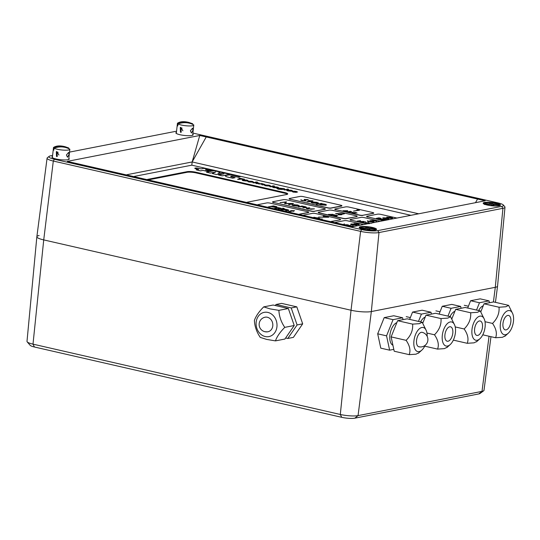 <?xml version="1.0" encoding="UTF-8"?>
<svg xmlns="http://www.w3.org/2000/svg" width="540" height="540" viewBox="0 0 540 540"><rect width="100%" height="100%" fill="white"/><g stroke="black" fill="none" stroke-linecap="round" stroke-linejoin="round"><path stroke-width="0.81" d="M484.508 202.453A8.728 1.654 6.4 0 0 483.172 203.162A8.728 1.654 6.4 0 0 489.355 205.457A8.728 1.654 6.4 0 0 499.183 205.814A8.728 1.654 6.4 0 0 500.513 205.106A8.728 1.654 6.4 0 0 494.343 202.81A8.728 1.654 6.4 0 0 484.508 202.453M52.474 156.58A8.728 1.654 6.4 0 0 51.921 157.072A8.728 1.654 6.4 0 0 58.104 159.368A8.728 1.654 6.4 0 0 67.932 159.725A8.728 1.654 6.4 0 0 69.262 159.023A8.728 1.654 6.4 0 0 68.837 158.416M176.425 132.341A8.728 1.654 6.4 0 0 175.871 132.833A8.728 1.654 6.4 0 0 182.054 135.128A8.728 1.654 6.4 0 0 191.882 135.486A8.728 1.654 6.4 0 0 193.212 134.777A8.728 1.654 6.4 0 0 192.787 134.177M360.558 226.692A8.728 1.654 6.4 0 0 359.221 227.401A8.728 1.654 6.4 0 0 365.405 229.696A8.728 1.654 6.4 0 0 375.226 230.054A8.728 1.654 6.4 0 0 376.562 229.345A8.728 1.654 6.4 0 0 370.393 227.05A8.728 1.654 6.4 0 0 360.558 226.692M192.908 133.076L498.062 202.919A11.732 2.221 -173.6 0 1 503.327 204.984L504.785 206.712A13.412 2.538 -173.6 0 1 504.988 207.225A13.412 2.538 -173.6 0 1 502.936 208.319L378.986 232.558A13.412 2.538 -173.6 0 1 360.605 231.37L53.305 161.042A13.412 2.538 -173.6 0 1 47.088 158.146A13.412 2.538 -173.6 0 1 47.399 157.694L49.208 156.33A11.732 2.221 -173.6 0 1 50.726 155.79L52.603 155.419M503.327 204.984A11.732 2.221 -173.6 0 1 501.707 206.388L377.757 230.627A11.732 2.221 -173.6 0 1 361.672 229.588L54.371 159.26A11.732 2.221 -173.6 0 1 49.208 156.33M69.545 152.105L174.677 131.544A11.732 2.221 -173.6 0 1 176.54 131.315M54.371 159.26L53.305 161.042L43.727 239.909L351.027 310.237L43.727 239.909A14.816 2.801 -173.6 0 1 36.862 236.709A14.816 2.801 -173.6 0 1 39.123 235.521M504.988 207.225L497.556 286.106A14.816 2.801 -173.6 0 1 495.288 287.314L371.338 311.553A14.816 2.801 -173.6 0 1 351.027 310.237A14.816 2.801 6.4 0 0 371.338 311.553L378.986 232.558L377.757 230.627M199.76 135.472L67.264 161.386L352.681 226.706L485.17 200.792L199.76 135.472L192.159 161.953L418.689 213.793M134.285 176.411L191.801 165.166L192.159 161.953L126.88 174.717M191.801 165.166L410.927 215.312M495.443 302.346L497.556 286.119A14.816 2.801 -173.6 0 1 495.288 287.314L371.338 311.553L358.054 415.618A12.947 2.45 -173.6 0 1 340.301 414.47L33.001 344.142A12.947 2.45 -173.6 0 1 27.203 341.867A12.947 2.45 -173.6 0 1 27 341.361L36.855 236.729A14.816 2.801 -173.6 0 0 43.727 239.909L33.001 344.142L34.452 347.004L341.753 417.326A9.538 1.802 6.4 0 0 354.827 418.176L478.777 393.937A9.538 1.802 6.4 0 0 480.006 393.498L483.678 390.785A12.947 2.45 -173.6 0 1 482.004 391.379L358.054 415.618L354.827 418.176M490.975 336.69L483.989 390.339A12.947 2.45 -173.6 0 1 483.678 390.785M27.203 341.867L30.179 345.33A9.538 1.802 6.4 0 0 34.452 347.004M487.971 204.255L488.018 203.837L484.468 203.607L483.935 204.032M484.468 203.607C481.748 201.919 498.035 202.979 498.717 204.532L499.149 205.018L498.717 204.532L495.16 204.302L495.113 204.721M495.16 204.302L492.737 204.113L491.663 203.29L491.481 204.91M492.595 205.342L492.737 204.113M491.663 203.29L489.746 203.162L490.334 204.424M490.381 203.965L488.018 203.837M484.4 204.485L484.933 204.059L490.914 204.471L491.987 205.301L493.904 205.423L493.27 204.626L499.183 204.977L499.615 205.47A7.918 1.499 -173.6 0 1 499.649 205.619A7.918 1.499 -173.6 0 1 499.628 205.706L499.581 205.254M493.27 204.626L493.182 205.376M367.713 227.529L365.796 227.401L366.431 228.204L360.518 227.846C357.797 226.159 374.085 227.219 374.76 228.771L375.192 229.257L374.76 228.771L368.786 228.353L367.713 227.529L367.531 229.149M360.518 227.846L359.978 228.272M368.644 229.581L368.786 228.353M366.431 228.204L366.377 228.67M364.021 228.494L364.068 228.076M371.21 228.542L371.162 228.96M360.45 228.724L360.983 228.299L366.964 228.71L368.037 229.541L369.954 229.662L369.313 228.866L375.233 229.216L375.664 229.709A7.918 1.499 -173.6 0 1 375.692 229.858A7.918 1.499 -173.6 0 1 375.671 229.946M369.313 228.866L369.232 229.615M186.725 122.418C183.438 121.817 180.353 122.141 177.464 123.397A8.235 1.559 -173.6 0 1 177.444 123.248C180.157 121.466 184.012 121.203 189.007 122.459L192.706 123.768L186.725 122.418M178.004 123.917C183.532 121.952 188.791 122.29 193.786 124.936A8.235 1.559 -173.6 0 1 193.806 125.084A8.235 1.559 -173.6 0 1 189.5 125.962A8.235 1.559 -173.6 0 1 181.258 125.017A8.235 1.559 -173.6 0 1 178.004 123.917L177.782 125.921A8.235 1.559 -173.6 0 1 177.242 125.402L177.464 123.397M192.996 130.241L191.444 132.975L190.377 130.754L192.544 128.156L192.996 130.241M180.988 127.427L181.217 132.26L180.448 132.246L180.272 127.413L180.988 127.427M192.665 135.27L193.786 124.936M182.871 130.802L181.697 128.763L182 127.946M62.775 146.657C59.488 146.056 56.403 146.381 53.514 147.636A8.235 1.559 -173.6 0 1 53.494 147.488C56.207 145.706 60.062 145.442 65.056 146.698L68.755 148.007L62.775 146.657M54.054 148.156C59.582 146.192 64.841 146.529 69.835 149.175A8.235 1.559 -173.6 0 1 69.856 149.323A8.235 1.559 -173.6 0 1 65.549 150.201A8.235 1.559 -173.6 0 1 57.308 149.256A8.235 1.559 -173.6 0 1 54.054 148.156L53.831 150.161A8.235 1.559 -173.6 0 1 53.291 149.648L53.514 147.636M69.046 154.481L67.487 157.214L66.427 154.994L68.594 152.401L69.046 154.481M57.038 151.666L57.267 156.499L56.498 156.485L56.322 151.652L57.038 151.666M68.715 159.509L69.835 149.175M58.921 155.048L57.746 153.009L58.05 152.186M348.59 211.882L350.365 211.97M349.832 211.64L350.987 211.626M347.949 211.849L350.372 211.376L351.857 211.991M357.305 209.959L359.309 210.269M353.707 211.133L358.027 210.209M337.986 213.833L340.058 214.387L341.975 213.935M335.988 213.604L344.216 213.813M338.506 214.691L339.532 214.414L335.59 213.509L344.439 213.766L340.814 214.475L341.773 214.697L341.233 214.799L339.066 214.819L338.324 214.65L339.532 214.414M340.997 214.522L341.577 214.738M235.096 177.694L231.653 176.904A2.099 0.398 -173.6 0 1 231.005 176.283L231.512 176.182A2.099 0.398 -173.6 0 1 234.387 176.371L237.829 177.154L240.212 176.688L235.744 175.669A5.947 1.127 6.4 0 0 227.59 175.142L226.3 175.392A5.947 1.127 6.4 0 0 228.15 177.154L232.619 178.173L235.096 177.694M237.829 177.154L240.212 176.688M289.136 211.727L288.387 211.559L291.749 210.897L290.682 210.654L294.503 210.674L292.964 210.978L293.558 211.316L292.491 211.073L289.136 211.727M290.864 210.701L294.314 210.715M288.576 211.599L291.553 210.938M293.146 211.019L293.834 211.262M299.7 214.272L308.333 212.578A2.471 0.466 6.4 0 0 308.711 212.382A2.471 0.466 6.4 0 0 308.684 212.294M299.329 214.184L308.353 212.423A2.471 0.466 6.4 0 0 308.732 212.22A2.471 0.466 6.4 0 0 307.584 211.687L270.209 203.135A2.471 0.466 6.4 0 0 266.828 202.919L257.803 204.68M272.038 206.564L276.352 207.178C276.791 206.989 276.379 206.773 275.123 206.523L273.604 206.179L271.856 206.516L276.575 207.09M268.34 206.969L273.389 205.983L276.831 206.806L277.094 207.428M274.118 207.225L271.323 206.624L268.157 206.928L273.395 205.902L276.838 206.726L277.101 207.347L274.118 207.225M280.618 209.776L284.445 209.027L287.564 209.716C289.062 210.128 289.177 210.431 287.894 210.613L285.194 210.823L287.779 210.283L286.963 209.776L280.618 209.776M282.778 208.136L284.162 208.454L282.778 208.136M274.55 208.386L278.377 207.637L281.185 208.312L274.55 208.386M278.06 209.189L282.636 208.616L278.06 209.189M353.471 226.166L353.896 226.179L353.471 226.078L353.484 226.544M363.744 224.539L347.726 220.874A2.471 0.466 6.4 0 0 344.338 220.657L335.32 222.419M356.792 225.349L356.589 224.626L356.805 225.268L352.31 224.944C350.669 224.552 350.271 224.235 351.115 223.985L354.193 224.08L354.092 223.587L357.865 223.877C359.195 224.208 359.525 224.478 358.864 224.687L356.589 224.626L356.805 225.268M351.837 224.242L352.85 224.924L356.306 224.998M354.82 223.837L355.631 224.39L358.31 224.444M350.669 224.276L354.179 224.161L354.078 223.668L357.858 223.958C359.188 224.289 359.519 224.559 358.857 224.768M354.179 224.161L354.078 223.668M347.585 225.241L348.442 225.011M350.757 226.098L352.742 225.997M348.827 225.551L350.629 225.43L350.102 225.902M348.55 225.484L350.575 225.416M347.483 225.214L348.557 224.957L347.861 225.308M350.541 226.031L353.018 225.976L350.851 226.125M349.697 225.794L348.908 225.578M343.744 224.35L344.122 223.938L344.527 224.032L344.142 224.438M345.344 224.714L347.693 224.755L345.749 224.809M352.39 226.611L353.099 226.625M351.763 212.638L355.765 212.578L357.028 213.104M352.519 212.423L353.281 213.064L355.232 213.341M355.212 213.239L351.769 212.558L355.772 212.504L357.035 213.023L352.532 212.341L353.288 212.99L355.199 213.32M343.076 210.735L347.72 210.688L347.018 211.64L344.959 210.809L343.076 210.735M343.413 210.809L347.666 210.674M345.755 210.877L346.903 211.221L347.119 210.863M362.887 215.271L373.356 213.219A2.471 0.466 6.4 0 0 372.593 212.49L349.063 207.103A2.471 0.466 6.4 0 0 345.674 206.881L335.198 208.933A2.471 0.466 6.4 0 0 335.968 209.662L359.498 215.048A2.471 0.466 6.4 0 0 362.887 215.271L373.343 213.381A2.471 0.466 6.4 0 0 373.694 213.097M335.968 209.662L359.478 215.21A2.471 0.466 6.4 0 0 362.867 215.426M347.767 211.808L350.379 211.295L351.864 211.91L347.767 211.808M356.947 209.878L359.505 210.236L353.525 211.086L358.223 210.168L356.947 209.878M356.771 216.466A2.471 0.466 6.4 0 0 356.008 215.73L332.471 210.344A2.471 0.466 6.4 0 0 329.09 210.128L318.613 212.173A2.471 0.466 6.4 0 0 318.236 212.375A2.471 0.466 6.4 0 0 319.383 212.909L342.913 218.295A2.471 0.466 6.4 0 0 346.295 218.511L356.758 216.621A2.471 0.466 6.4 0 0 357.102 216.338M318.263 212.463A2.471 0.466 6.4 0 0 318.215 212.537A2.471 0.466 6.4 0 0 319.363 213.071L342.893 218.45A2.471 0.466 6.4 0 0 346.282 218.673L356.758 216.621M287.469 194.245A6.588 1.249 6.4 0 0 284.6 193.178L196.013 172.901A6.588 1.249 6.4 0 0 186.982 172.314L148.919 179.759M247.097 202.23L286.72 194.481A6.588 1.249 6.4 0 0 287.726 193.948A6.588 1.249 6.4 0 0 284.675 192.53L196.088 172.26A6.588 1.249 6.4 0 0 187.056 171.673L147.434 179.422M357.345 221.042L360.511 220.651L360.133 221.474L364.048 221.461L361.976 222.102L363.089 221.555L359.707 221.582L360.005 220.847L357.345 221.042M357.575 221.09L360.511 220.651M359.654 221.569L359.964 220.934M361.746 222.048L362.826 221.636M360.167 221.474L363.818 221.528M380.329 221.299L364.311 217.634A2.471 0.466 6.4 0 0 360.929 217.411L350.453 219.463A2.471 0.466 6.4 0 0 351.216 220.192L366.842 223.931M351.216 220.192L367.234 223.857M370.13 220.786L373.255 220.502L376.481 221.238M368.408 221.042L369.299 221.65L373.086 221.657M367.335 221.063L368.3 221.022M371.79 220.88L372.56 221.11C374.112 221.508 374.416 221.819 373.457 222.048M369.799 220.739L373.268 220.421L376.677 221.204L373.315 220.664L371.486 220.826L372.566 221.029C374.119 221.427 374.423 221.738 373.471 221.967L368.726 221.663C367.355 221.319 366.998 221.029 367.666 220.793L369.306 221.569L372.742 221.792C373.376 221.616 373.093 221.387 371.898 221.103L369.799 220.739M365.256 221.981L363.204 222.379L365.445 221.785L366.208 222.831L368.644 222.514L366.026 223.027L365.256 221.981M368.995 223.736C367.74 223.418 367.463 223.162 368.172 222.966L371.716 223.189M293.584 205.733C291.789 205.281 291.431 204.923 292.505 204.653L297.567 204.964L299.255 205.673L298.586 206.084L293.159 204.842C292.403 205.031 292.673 205.294 293.963 205.619L297.446 206.172L293.584 205.733M291.904 204.964L294.469 204.64L299.261 205.787M291.904 205.004L292.491 204.734M293.706 204.768L298.31 205.821L297.135 205.065L293.706 204.768M293.996 204.829L298.472 205.693M293.146 204.917C292.397 205.112 292.666 205.376 293.956 205.7L297.25 206.165M314.462 211.228L324.938 209.176A2.471 0.466 6.4 0 0 324.169 208.447L286.794 199.894A2.471 0.466 6.4 0 0 283.412 199.672L272.936 201.724A2.471 0.466 6.4 0 0 273.699 202.453L311.074 211.005A2.471 0.466 6.4 0 0 314.462 211.228L324.918 209.338A2.471 0.466 6.4 0 0 325.269 209.054M273.699 202.453L311.06 211.167A2.471 0.466 6.4 0 0 314.442 211.383M293.456 203.452L289.319 204.728L288.569 204.559L291.546 203.641L284.614 203.654L285.377 202.223L280.058 202.608L286.389 201.839L285.626 203.486L293.456 203.452M288.718 204.593L291.546 203.641M284.641 203.661L285.377 202.223M285.667 203.486L293.274 203.513M280.28 202.662L286.457 201.933M298.451 206.82L302.643 206.24M303.028 207.866L305.539 207.212M302.474 206.347L306.443 207.313M298.262 206.779L302.09 206.03L305.215 206.712C306.713 207.131 306.821 207.428 305.546 207.617L302.846 207.826L305.424 207.286L304.614 206.779L298.262 206.779M307.186 207.968L309.757 207.785L307.206 208.332L308.313 208.906L314.442 208.859L307.841 209C306.011 208.535 305.795 208.19 307.186 207.968M383.886 220.077L386.316 219.517L387.747 219.847M386.309 219.598L387.551 219.881M385.803 219.854L386.478 220.097M386.404 220.111L383.697 220.03L386.316 219.517M381.038 218.882L376.353 218.349L378.972 217.836L381.031 218.349L381.038 218.882M377.177 218.423L380.653 218.876L380.565 218.43M376.535 218.39L378.965 217.917L381.024 218.43L381.031 218.963M396.913 218.052L380.896 214.387A2.471 0.466 6.4 0 0 377.514 214.171L367.038 216.216A2.471 0.466 6.4 0 0 367.801 216.952L383.427 220.691M367.801 216.952L383.819 220.617M383.279 217.897L391.649 218.038M385.121 218.093L388.449 219.078L382.806 217.789L391.372 218.147L390.629 217.526L386.748 217.154L391.203 217.431C392.668 217.796 392.985 218.093 392.155 218.309L385.121 218.093L388.793 219.011M386.741 217.235L391.196 217.512C392.654 217.876 392.971 218.167 392.148 218.39M380.795 219.368L383.225 218.896L385.378 219.388M381.436 219.402L383.029 219.847M382.712 219.152L384.305 219.598M382.955 219.861L380.612 219.328L383.231 218.815L385.574 219.348L383.332 218.95L382.529 219.112L384.23 219.611L381.254 219.355L382.955 219.861M387.477 219.901L385.614 219.814L386.674 220.057M313.673 217.451L316.136 217.775M331.54 221.555L340.173 219.868A2.471 0.466 6.4 0 0 340.517 219.584M331.169 221.468L340.173 219.868M340.187 219.706A2.471 0.466 6.4 0 0 339.424 218.977L315.887 213.59A2.471 0.466 6.4 0 0 312.505 213.368L303.48 215.136M328.678 217.256L318.519 217.121L326.882 217.073L323.568 216.088L328.678 217.256M323.217 216.236L328.327 217.262M318.695 217.195L326.525 217.073M316.683 218.153L317.581 217.978L316.946 217.721L319.127 218.221L317.061 218.241M314.003 217.6L313.848 217.242L316.143 217.694L314.233 217.323L314.597 218.025M318.6 218.592L320.139 218.45L318.978 218.68M320.895 219.119L322.056 218.889L321.266 219.206M325.073 205.058C325.843 204.842 325.526 204.559 324.128 204.201L320.166 203.945C319.37 204.154 319.687 204.444 321.118 204.795L325.485 204.869M320.153 204.019C319.363 204.235 319.68 204.518 321.111 204.876L321.118 204.795M321.111 204.876L325.067 205.139M316.285 204.464L321.894 203.6M321.374 203.701L324.608 204.113C326.43 204.572 326.835 204.95 325.822 205.227L320.666 204.896L318.951 204.181L316.103 204.417L321.341 203.398L322.083 203.566L321.368 203.782L324.594 204.194C326.416 204.653 326.828 205.025 325.816 205.308M309.339 200.846L312.788 200.867M307.051 201.751L310.21 201.13L309.157 200.806L309.629 200.711L312.984 200.826L311.438 201.13L312.505 201.373L307.611 201.879L306.862 201.704L310.223 201.049M311.621 201.17L312.309 201.413M290.284 199.206L327.659 207.765A2.471 0.466 6.4 0 0 331.047 207.981L341.523 205.936A2.471 0.466 6.4 0 0 341.901 205.733A2.471 0.466 6.4 0 0 340.754 205.2L303.379 196.648A2.471 0.466 6.4 0 0 299.997 196.432L289.521 198.477A2.471 0.466 6.4 0 0 290.284 199.206L327.645 207.92A2.471 0.466 6.4 0 0 331.027 208.143L341.503 206.091A2.471 0.466 6.4 0 0 341.881 205.895A2.471 0.466 6.4 0 0 341.854 205.808M300.719 199.989L302.65 200.65L305.384 200.684M305.168 199.631L305.903 201.022M304.067 199.726L307.672 199.692L308.995 200.374M301.712 199.982L302.656 200.576L305.174 200.772L304.081 199.645L304.412 199.382L307.679 199.611L309.008 200.293L305.181 199.55L305.91 200.941L302.123 200.678L300.74 199.874L301.705 200.023M312.377 202.244C311.587 202.453 311.891 202.736 313.274 203.087L317.176 203.263C317.966 203.047 317.675 202.763 316.305 202.412L312.383 202.163C311.6 202.372 311.897 202.655 313.281 203.006L317.608 203.074M317.169 203.337L317.615 203.114M311.067 202.331L313.821 202.001L318.506 203.168M311.641 201.994L316.778 202.325L318.452 202.972L317.925 203.431L312.815 203.094C311 202.642 310.608 202.271 311.641 201.994L311.634 202.075M295.812 191.565L294.732 191.444L296.453 192.362L293.207 192.065L291.965 191.417L295.076 192.119L293.443 191.153L296.271 191.423L297.608 192.065M295.819 191.531L294.671 191.464M252.146 182.115L249.102 181.973C247.61 181.609 247.32 181.325 248.245 181.123L252.315 181.366L253.557 182.034L249.473 181.393L249.75 181.865L252.146 182.115M253.557 182.034L249.473 181.427L249.75 181.899M210.263 173.063L215.703 171.997L212.301 173.529L216.54 174.494L223.952 173.873L218.477 174.94L222.257 175.804L229.851 174.319L225.038 173.219A2.45 0.466 6.4 0 0 222.001 172.955L217.971 173.306L219.834 172.449A2.45 0.466 6.4 0 0 218.822 171.794L214.083 170.708L206.482 172.199L210.256 173.09L215.582 172.051M222.257 175.804L229.851 174.319M212.301 173.529L216.533 174.528L223.668 173.927M218.552 174.96L222.251 175.838M206.557 172.213L210.256 173.09M218.052 173.3L219.827 172.476A2.45 0.466 6.4 0 0 219.956 172.341M252.14 182.149L249.102 182.007C247.604 181.643 247.32 181.359 248.238 181.15M257.364 182.048L256.433 182.486M259.274 183.168L256.21 183.6L257.303 182.763L253.004 182.864L256.291 181.966L257.492 182.25L256.311 182.48L259.274 183.168L257.283 183.681L256.075 183.404M257.391 183.141L252.882 182.669M264.904 184.451L262.913 184.964L261.697 184.687M262.994 184.437L262.919 184.079L258.498 183.958M270.432 185.821L265.849 185.841C264.364 185.47 264.067 185.179 264.971 184.964L269.015 185.186C270.513 185.558 270.81 185.848 269.906 186.064L265.849 185.807C264.364 185.436 264.074 185.146 264.971 184.937M284.56 188.777L282.285 189.472L278.296 189.196L276.905 188.534M281.34 189.135L279.254 188.885C277.999 188.541 277.844 188.278 278.795 188.102M296.635 192.287L293.2 192.098L291.965 191.45M295.07 192.152L293.436 191.187M289.17 198.761A2.471 0.466 6.4 0 0 290.27 199.368M366.687 216.5A2.471 0.466 6.4 0 0 367.787 217.107M272.585 202.007A2.471 0.466 6.4 0 0 273.685 202.615M350.102 219.746A2.471 0.466 6.4 0 0 351.202 220.354M334.847 209.216A2.471 0.466 6.4 0 0 335.947 209.824M292.525 190.856L288.252 190.363L288.603 190.816M290.891 191.106L288.097 190.931C286.544 190.559 286.254 190.262 287.206 190.053M287.138 189.371L285.059 190.033L283.844 189.756M288.293 189.149L287.3 189.081M278.566 187.684L273.983 187.697C272.491 187.333 272.201 187.043 273.105 186.826M274.32 185.929L271.046 186.826L269.838 186.55M248.056 180.677L243.783 180.185L244.134 180.637M246.422 180.927L243.628 180.751C242.075 180.38 241.785 180.09 242.737 179.881M244.121 179.03L237.742 179.375L240.638 178.531L238.829 177.971L244.458 179.287L241.934 178.862L238.903 179.456L237.6 179.159M240.563 178.544L238.822 177.998M196.297 169.864L200.556 170.876L202.939 170.411L205.355 170.964A2.099 0.398 6.4 0 0 208.238 171.146L208.494 171.099A2.099 0.398 6.4 0 0 208.818 170.91M194.792 168.284A2.099 0.398 6.4 0 0 195.763 168.75L198.565 169.391M205.504 169.904L210.978 170.897L212.935 170.478M230.681 176.465A2.099 0.398 -173.6 0 1 230.999 176.317L231.505 176.216A2.099 0.398 -173.6 0 1 234.387 176.398L237.829 177.188M225.389 175.892A5.947 1.127 6.4 0 0 228.15 177.188L232.612 178.207L235.015 177.707M331.337 215.089L333.956 214.576L333.335 214.853L336.596 215.177L333.376 214.94L334.132 215.73L332.978 214.927L331.337 215.089M330.777 214.589L332.519 214.245L331.121 214.677L328.536 214.346L330.777 214.589M334.746 215.865L337.736 215.44L335.387 215.899L336.717 216.317L334.746 215.865M337.595 213.739L340.065 214.306L342.34 213.86L337.595 213.739M356.049 225.099L355.118 224.417L351.844 224.161L352.856 224.843L356.049 225.099M358.135 224.512L354.827 223.756L355.637 224.309L358.135 224.512M346.91 211.14L347.18 210.782L345.425 210.803L346.91 211.14M349.623 211.707L348.408 211.842L350.582 212.139L349.623 211.707M350.993 211.552L349.65 211.599L350.993 211.552M379.073 217.978L376.994 218.383L380.666 218.794L380.572 218.349L379.073 217.978M278.249 209.237L282.44 208.649M283.055 208.454L284.148 208.535M306.254 208.373L309.562 207.819M307.199 208.413L310.858 209.263L314.253 208.892M328.658 214.427L332.701 214.367M331.526 215.129L334.139 214.697M333.464 215.028L334.024 215.703M336.049 215.136L333.625 214.88M334.928 215.912L337.541 215.48M335.57 215.939L336.791 216.304M363.015 222.338L365.438 221.866L366.201 222.912L368.449 222.554M371.466 223.243L368.55 223.054L369.252 223.681M318.789 218.639L319.943 218.491M321.077 219.159L322.238 219.017M343.798 224.363L344.459 224.1M345.661 224.788L347.369 224.768M290.945 190.796L288.691 190.276M247.712 180.859L243.79 180.157L246.598 181.042L243.628 180.718C242.082 180.347 241.785 180.056 242.744 179.847L246.699 180.083C248.029 180.394 248.36 180.657 247.712 180.859M244.222 180.07L246.483 180.59L244.222 180.07M246.476 180.617L244.222 180.103M268.691 185.821L268.414 185.335L266.18 185.247L266.45 185.72M276.824 187.677L276.541 187.198L274.313 187.103L274.577 187.583M277.148 187.049C278.647 187.421 278.944 187.711 278.039 187.927L273.983 187.67C272.498 187.299 272.207 187.009 273.105 186.793L277.148 187.049M276.824 187.65L276.548 187.164L274.313 187.076L274.583 187.549L276.824 187.65M282.353 188.919L282.116 188.44L279.963 188.359L280.213 188.818L282.353 188.919L282.11 188.474L279.956 188.386L280.206 188.845M292.181 191.032L288.259 190.33L291.067 191.221L288.097 190.897C286.551 190.525 286.254 190.235 287.213 190.019L291.168 190.256C292.491 190.573 292.829 190.829 292.181 191.032M288.691 190.249L290.952 190.762L288.691 190.249M287.138 189.338L285.059 189.999L283.851 189.722L287.138 189.338M284.567 188.744L282.292 189.446L278.303 189.162L276.912 188.507L279.261 188.851C277.999 188.507 277.85 188.244 278.802 188.069L284.567 188.744M269.959 186.746L273.247 185.848L274.462 186.125L269.959 186.746M200.563 170.843L202.946 170.377L205.362 170.93A2.099 0.398 6.4 0 0 208.238 171.119L208.501 171.065A2.099 0.398 6.4 0 0 207.846 170.444L205.429 169.891L206.138 169.749L210.985 170.863L213.01 170.465L203.823 168.365L201.089 168.899L198.214 168.237A2.099 0.398 6.4 0 0 195.332 168.055L195.116 168.095A2.099 0.398 6.4 0 0 195.763 168.716L198.646 169.378L196.222 169.85L200.563 170.843M261.758 183.526L264.897 184.464L262.913 184.937L261.704 184.653L263 184.403L262.926 184.046L258.498 183.924L261.758 183.526M268.691 185.787L268.414 185.308L266.186 185.213L266.45 185.693L268.691 185.787M288.515 189.324L287.307 189.047L288.515 189.324M316.872 218.201L317.385 218.018M316.865 217.816L318.938 218.261M368.537 223.135L369.245 223.756M367.781 223.209L370.967 223.128M274.732 208.433L278.924 207.846M278.91 207.927L281.178 208.393M280.8 209.817L284.992 209.237M285.377 210.87L287.888 210.209M284.823 209.351L288.792 210.31M505.555 334.699A12.346 6.251 -77.1 0 1 500.364 323.933A12.346 6.251 -77.1 0 1 508.262 310.601A12.346 6.251 -77.1 0 1 512.717 313.726A12.346 6.251 -77.1 0 1 508.255 333.221A12.346 6.251 -77.1 0 1 505.555 334.699M480.823 311.81L484.036 303.797L493.614 301.921L508.606 305.357L505.852 306.754L499.027 307.226C499.534 313.187 497.367 318.587 492.534 323.426C496.199 328.766 497.225 333.545 495.605 337.75L502.43 337.284L505.183 335.88M506.101 329.879A7.412 3.746 102.9 0 0 510.725 322.684A7.412 3.746 102.9 0 0 508.565 315.428A7.412 3.746 102.9 0 0 507.721 315.421A7.412 3.746 102.9 0 0 503.098 322.616A7.412 3.746 102.9 0 0 505.258 329.873A7.412 3.746 102.9 0 0 506.101 329.879M485.008 321.705L492.534 323.426M482.767 334.814L495.605 337.75M484.036 303.797L499.027 307.226M512.717 313.726L508.606 305.357M483.253 305.755A11.772 5.954 102.9 0 0 478.643 310.541M489.443 302.738L489.044 300.881L479.473 302.751L476.537 310.055M479.473 302.751L470.61 300.726L480.188 298.85L489.044 300.881M470.61 300.726L467.681 308.029M479.891 316.15A12.346 6.251 -77.1 0 1 484.346 319.268A12.346 6.251 -77.1 0 1 479.885 338.769A12.346 6.251 -77.1 0 1 477.191 340.247A12.346 6.251 -77.1 0 1 471.994 329.481A12.346 6.251 -77.1 0 1 479.891 316.15M453.33 340.119L467.235 343.298L474.059 342.832L476.813 341.429M484.346 319.268L480.236 310.905L477.482 312.302L470.664 312.775C471.163 318.735 468.997 324.135 464.164 328.975C467.829 334.314 468.855 339.093 467.235 343.298M479.351 320.969A7.412 3.746 102.9 0 0 474.728 328.165A7.412 3.746 102.9 0 0 476.888 335.421A7.412 3.746 102.9 0 0 477.731 335.428A7.412 3.746 102.9 0 0 482.355 328.232A7.412 3.746 102.9 0 0 480.195 320.976A7.412 3.746 102.9 0 0 479.351 320.969M451.872 318.816L455.672 309.346L465.244 307.469L480.236 310.905M455.672 309.346L470.664 312.775M455.22 326.93L464.164 328.975M454.882 311.297A11.772 5.954 102.9 0 0 450.016 316.582M461.079 308.286L460.674 306.43L451.103 308.3L447.964 316.116M451.103 308.3L442.24 306.275L451.818 304.398L460.674 306.43M442.24 306.275L439.108 314.084M265.201 336.528A12.346 10.388 78.9 0 1 256.169 322.103A12.346 10.388 78.9 0 1 267.901 312.431A12.346 10.388 78.9 0 1 276.932 326.855A12.346 10.388 78.9 0 1 265.201 336.528M270.007 308.873L263.702 306.882C258.95 311.681 255.852 316.19 254.394 320.409C254.664 326.356 256.628 332.019 260.273 337.412L266.584 339.397L275.461 340.882C276.865 336.744 279.963 332.235 284.762 327.362C281.151 322.07 279.187 316.4 278.883 310.358L270.007 308.873M265.741 331.709A7.412 6.237 -101.1 0 0 272.781 325.904A7.412 6.237 -101.1 0 0 267.361 317.25A7.412 6.237 -101.1 0 0 265.127 317.203A7.412 7.412 0 0 0 264.897 331.702A7.412 7.412 0 0 0 267.975 331.749A7.412 6.237 -101.1 0 0 272.781 325.904A7.412 6.237 -101.1 0 0 267.361 317.25M278.883 310.358L288.34 308.509L273.152 305.033L263.702 306.882M288.34 308.509L294.219 325.512L284.911 339.032L275.461 340.882M294.219 325.512L284.762 327.362M285.64 337.979L287.793 338.472L297.101 324.945L291.215 307.949L276.035 304.472L275.306 305.532M287.793 338.472L293.382 337.379L302.684 323.851L296.804 306.855L291.215 307.949M296.804 306.855L281.617 303.379L276.035 304.472M302.684 323.851L297.101 324.945M425.115 345.344A12.346 6.251 -77.1 0 1 421.835 350.116A12.346 6.251 -77.1 0 1 419.141 351.601A12.346 6.251 -77.1 0 1 413.944 340.835A12.346 6.251 -77.1 0 1 421.841 327.503A12.346 6.251 -77.1 0 1 426.296 330.622A12.346 6.251 -77.1 0 1 427.174 336.346M426.296 330.622L422.192 322.252L419.438 323.656L412.614 324.128L397.622 320.699L391.122 336.893L394.2 351.223L409.192 354.652L416.009 354.179L418.763 352.782M421.301 332.323A7.412 3.746 102.9 0 0 416.563 340.322A7.412 3.746 102.9 0 0 418.838 346.775A7.412 7.412 0 0 0 427.903 339.674A7.412 7.412 0 0 0 422.145 332.329A7.412 3.746 102.9 0 0 421.301 332.323A7.412 3.746 102.9 0 0 416.563 340.322A7.412 3.746 102.9 0 0 419.681 346.781M397.622 320.699L407.201 318.823L422.192 322.252M412.614 324.128C413.12 330.089 410.954 335.488 406.114 340.328C409.786 345.668 410.805 350.44 409.192 354.652M391.122 336.893L406.114 340.328M396.839 322.65A11.772 5.954 102.9 0 0 390.083 333.855A11.772 5.954 102.9 0 0 392.918 345.249M403.029 319.64L402.631 317.776L393.053 319.653L386.552 335.846L389.63 350.177L393.802 349.36M402.631 317.776L393.768 315.752L384.197 317.621L377.696 333.821L380.774 348.145L389.63 350.177M384.197 317.621L393.053 319.653M377.696 333.821L386.552 335.846M447.512 346.052A12.346 6.251 -77.1 0 1 442.314 335.286A12.346 6.251 -77.1 0 1 450.212 321.955A12.346 6.251 -77.1 0 1 454.667 325.073A12.346 6.251 -77.1 0 1 450.205 344.567A12.346 6.251 -77.1 0 1 447.512 346.052M422.773 323.163L425.993 315.151L435.564 313.274L450.556 316.71L447.802 318.107L440.984 318.58C441.49 324.54 439.324 329.94 434.484 334.78C438.149 340.119 439.175 344.891 437.562 349.103L444.38 348.631L447.134 347.233M448.052 341.233A7.412 3.746 102.9 0 0 452.675 334.037A7.412 3.746 102.9 0 0 450.515 326.781A7.412 3.746 102.9 0 0 449.671 326.774A7.412 3.746 102.9 0 0 445.048 333.97A7.412 3.746 102.9 0 0 447.208 341.226A7.412 3.746 102.9 0 0 448.052 341.233M426.958 333.059L434.484 334.78M424.717 346.167L437.562 349.103M425.993 315.151L440.984 318.58M454.667 325.073L450.556 316.71M425.21 317.101A11.772 5.954 102.9 0 0 420.593 321.887M431.399 314.091L431.001 312.228L421.423 314.105L418.493 321.408M421.423 314.105L412.567 312.073L422.138 310.203L431.001 312.228M412.567 312.073L409.631 319.383M192.159 161.953L206.078 137.234M341.753 417.326L340.301 414.47L351.027 310.237L360.605 231.37L361.672 229.588M493.418 301.961L495.288 287.314L502.936 208.319L501.707 206.388M475.49 202.689L477.387 199.321M489.044 336.251L482.004 391.379L478.777 393.937M499.183 204.977C501.903 206.665 485.615 205.612 484.933 204.059M373.99 228.724A7.918 1.499 -173.6 0 1 375.118 229.21M375.233 229.216C377.953 230.904 361.665 229.851 360.983 228.299M179.82 122.431A8.235 1.559 -173.6 0 1 189.79 123.269M55.87 146.671A8.235 1.559 -173.6 0 1 65.833 147.508M186.982 172.314L187.056 171.673M196.013 172.901L196.088 172.26M284.6 193.178L284.675 192.53M47.088 158.146L36.862 236.709M498.926 204.599C494.586 202.041 481.322 202.473 483.908 203.85M375.631 229.493L375.692 229.946M374.976 228.839C370.636 226.287 357.372 226.712 359.957 228.089M177.444 123.248L176.303 133.434M53.494 147.488L52.353 157.673M464.265 305.296L468.396 306.241M508.255 333.221L504.833 336.319M479.885 338.769L476.462 341.867M435.895 310.844L440.033 311.789M421.835 350.116L418.412 353.221M406.222 316.643L410.353 317.594M450.205 344.567L446.783 347.672"/></g></svg>
